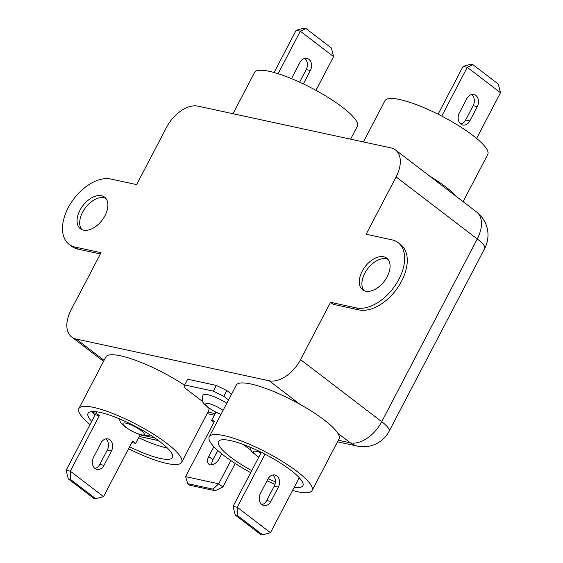 <?xml version="1.0" encoding="UTF-8"?>
<svg xmlns="http://www.w3.org/2000/svg" width="563" height="563" viewBox="0 0 563 563"><rect width="100%" height="100%" fill="white"/><g stroke="black" fill="none" stroke-linecap="round" stroke-linejoin="round"><path stroke-width="0.84" d="M387.203 276.686A19.888 12.048 -52.6 0 0 386.767 258.185A19.888 12.048 -52.6 0 0 362.164 271.275A19.888 12.048 -52.6 0 0 362.607 289.776A19.888 12.048 -52.6 0 0 387.203 276.686M387.963 259.332A19.888 12.048 -52.6 0 0 364.782 273.273A19.888 12.048 -52.6 0 0 364.029 290.628M104.999 215.657A19.888 12.048 -52.6 0 0 104.563 197.156A19.888 12.048 -52.6 0 0 79.96 210.245A19.888 12.048 -52.6 0 0 80.396 228.747A19.888 12.048 -52.6 0 0 104.999 215.657M105.753 198.303A19.888 12.048 -52.6 0 0 82.578 212.244A19.888 12.048 -52.6 0 0 81.825 229.598M330.551 302.324L356.372 307.905A39.354 23.85 -52.6 0 0 396.239 283.886A39.354 23.85 -52.6 0 0 398.069 242.604L400.687 244.609A39.354 23.85 -52.6 0 1 398.857 285.891A39.354 23.85 -52.6 0 1 358.99 309.91L333.169 304.323L330.551 302.324L300.579 359.644L381.721 421.708L477.255 238.979L396.106 176.916A29.002 17.573 -52.6 0 0 395.465 149.934A29.002 17.573 -52.6 0 0 390.961 147.893L197.958 106.147A29.002 17.573 -52.6 0 0 166.585 127.28L136.619 184.608L110.798 179.027A39.354 23.85 -52.6 0 0 68.222 207.705A39.354 23.85 -52.6 0 0 69.094 244.328A39.354 23.85 -52.6 0 0 75.21 247.101L101.03 252.681L71.058 310.009A29.002 17.573 -52.6 0 0 71.698 336.998A29.002 17.573 -52.6 0 0 76.202 339.039L104.071 360.348M300.065 404.382L269.213 380.778L76.202 339.039M396.106 176.916L366.14 234.243L391.961 239.831A39.354 23.85 -52.6 0 1 398.069 242.604M269.213 380.778A29.002 17.573 -52.6 0 0 300.579 359.644M69.094 244.328L71.712 246.327A39.354 23.85 -52.6 0 0 77.828 249.099L100.355 253.976M294.224 487.284A47.644 10.394 -152.4 0 0 302.894 485.714A47.644 10.394 -152.4 0 0 290.67 470.126A47.644 10.394 -152.4 0 0 246.629 445.741A47.644 10.394 -152.4 0 0 218.451 441.568A47.644 10.394 -152.4 0 0 230.675 457.156A47.644 10.394 -152.4 0 0 251.745 470.647M292.549 490.486A57.996 12.653 -152.4 0 0 312.071 490.514A57.996 12.653 -152.4 0 0 297.187 471.534A57.996 12.653 -152.4 0 0 243.575 441.849A57.996 12.653 -152.4 0 0 209.274 436.768A57.996 12.653 -152.4 0 0 224.158 455.741A57.996 12.653 -152.4 0 0 250.69 472.653M267.003 480.83A57.996 12.653 -152.4 0 0 274.969 484.307M312.071 490.514L339.046 438.915A57.996 12.653 -152.4 0 0 324.161 419.942A57.996 12.653 -152.4 0 0 270.55 390.25A57.996 12.653 -152.4 0 0 236.249 385.176L209.274 436.768M268.094 478.761A47.644 10.394 -152.4 0 0 275.398 481.808M270.894 501.422A8.283 6.341 -77.8 0 1 263.906 505.518A8.283 6.341 -77.8 0 1 261.908 504.589A8.283 6.341 -77.8 0 1 260.423 493.413L267.918 479.085A8.283 6.341 -77.8 0 1 274.899 474.989A8.283 6.341 -77.8 0 1 278.382 487.094L270.894 501.422L266.721 500.521A8.283 6.341 -77.8 0 1 261.922 504.596M261.331 452.307L233.061 506.376L235.221 514.983L237.312 515.434L237.234 507.277L233.061 506.376M272.71 475.01A8.283 6.341 -77.8 0 1 274.209 486.193L266.721 500.521M264.997 454.172L237.234 507.277L270.479 532.704L299.234 477.698M270.479 532.704L262.696 534.85L260.613 534.4L235.221 514.983M298.735 478.656L300.382 479.007M262.696 534.85L237.312 515.434M250.795 450.196L243.315 444.467M167.366 447.993A47.644 10.394 27.6 0 1 138.589 437.648M129.61 446.769A47.644 10.394 -152.4 0 0 172.482 457.508A47.644 10.394 -152.4 0 0 160.258 441.927A47.644 10.394 -152.4 0 0 116.217 417.535A47.644 10.394 -152.4 0 0 88.039 413.362A47.644 10.394 -152.4 0 0 91.699 421.377M128.554 448.781A57.996 12.653 -152.4 0 0 181.666 462.307A57.996 12.653 -152.4 0 0 166.775 443.334A57.996 12.653 -152.4 0 0 113.17 413.643A57.996 12.653 -152.4 0 0 78.862 408.569A57.996 12.653 -152.4 0 0 90.031 424.579M184.685 385.31A57.996 12.653 -152.4 0 0 105.837 356.97L78.862 408.569M158.555 440.646L139.209 436.466M181.666 462.307L208.634 410.716A57.996 12.653 -152.4 0 0 208.789 407.999M93.5 457.318A8.283 6.341 102.2 0 0 94.985 468.486A8.283 6.341 102.2 0 0 96.984 469.415A8.283 6.341 102.2 0 0 103.965 465.327L111.46 450.991A8.283 6.341 102.2 0 0 107.976 438.894A8.283 6.341 102.2 0 0 100.988 442.982L93.5 457.318M140.236 434.833L135.599 443.37L132.587 441.068L103.557 496.601L70.312 471.182L99.341 415.649L96.336 413.341L92.163 412.44L92.642 411.525M97.11 411.856L96.336 413.341M66.138 470.281L68.299 478.881L70.382 479.331L70.312 471.182L66.138 470.281L95.168 414.741L99.341 415.649M70.382 479.331L95.773 498.748L103.557 496.601M135.599 443.37L131.812 442.553M95.168 414.741L92.163 412.44M94.999 468.493A8.283 6.341 102.2 0 0 99.792 464.419L107.287 450.09A8.283 6.341 102.2 0 0 105.788 438.915M95.773 498.748L93.69 498.297L68.299 478.881M154.741 437.937L145.275 435.896M363.409 141.932L384.972 100.693A57.996 12.653 27.6 0 1 419.273 105.767A57.996 12.653 27.6 0 1 472.885 135.458A57.996 12.653 27.6 0 1 487.769 154.431L463.089 201.645M429.513 175.973A57.996 12.653 27.6 0 1 445.91 187.057A57.996 12.653 27.6 0 1 456.987 196.987M466.84 98.581A8.283 6.341 -77.8 0 1 473.828 94.485A8.283 6.341 -77.8 0 1 475.819 95.414A8.283 6.341 -77.8 0 1 477.311 106.583L469.816 120.918A8.283 6.341 -77.8 0 1 462.828 125.014A8.283 6.341 -77.8 0 1 459.345 112.91L466.84 98.581M471.639 94.507A8.283 6.341 -77.8 0 1 471.646 94.514A8.283 6.341 -77.8 0 1 473.138 105.682L465.643 120.018A8.283 6.341 -77.8 0 1 460.844 124.085M476.608 138.421L500.493 92.719L467.255 67.3L463.082 66.399L438.077 114.219M463.082 66.399L470.858 64.252L472.948 64.703L467.255 67.3L441.744 116.091M472.948 64.703L498.332 84.119L500.493 92.719M233.005 113.726L254.56 72.486A57.996 12.653 27.6 0 1 288.861 77.567A57.996 12.653 27.6 0 1 342.473 107.259A57.996 12.653 27.6 0 1 357.357 126.232L350.601 139.16M299.636 82.17L306.209 69.587A8.283 6.341 102.2 0 0 304.724 58.411A8.283 6.341 102.2 0 0 304.71 58.404M303.366 83.915L310.382 70.488A8.283 6.341 102.2 0 0 308.897 59.319A8.283 6.341 102.2 0 0 306.898 58.383A8.283 6.341 102.2 0 0 299.917 62.479L292.422 76.807A8.283 6.341 102.2 0 0 291.662 78.693M278.101 73.711L300.325 31.197L333.57 56.624L315.942 90.347M333.57 56.624L331.41 48.017L306.019 28.6L300.325 31.197L296.152 30.296L274.082 72.514M306.019 28.6L303.936 28.15L296.152 30.296M217.754 450.47L212.92 459.725A8.283 5.025 -52.6 0 0 211.758 464.855M213.87 446.684L208.725 456.523A8.283 5.025 -52.6 0 0 208.908 464.236A8.283 5.025 -52.6 0 0 210.196 464.82A8.283 5.025 -52.6 0 0 219.162 458.782L221.738 453.848M230.851 460.576L218.704 483.807L185.579 476.643L214.616 421.103L211.618 420.455L214.003 422.278M215.903 412.257L211.618 420.455M185.579 476.643L187.732 483.666L213.032 489.134L218.704 483.807L222.892 487.009L235.2 463.469M213.032 489.134L215.122 490.739L189.83 485.264L187.732 483.666M215.122 490.739L222.892 487.009M202.842 401.708L184.699 387.837L184.685 384.958L213.37 391.165L223.821 396.296L228.543 399.906M231.541 394.177L226.819 390.567L223.821 396.296M213.37 391.165L216.368 385.43L226.819 390.567M216.368 385.43L187.676 379.23L184.685 384.958M126.07 427.352A12.013 2.618 -152.4 0 0 141.229 434.791A12.013 2.618 -152.4 0 0 141.2 430.625A12.013 2.618 -152.4 0 0 126.042 423.186A12.013 2.618 -152.4 0 0 126.07 427.352M261.028 452.884A12.013 2.618 -152.4 0 0 256.482 455.558A12.013 2.618 -152.4 0 0 258.79 457.17M223.082 410.364A12.013 2.618 -152.4 0 0 208.43 403.516A12.013 2.618 -152.4 0 0 208.88 407.774A12.013 2.618 -152.4 0 0 221.013 414.312M207.944 412.039L215.2 413.608M338.349 440.245L350.355 442.835L337.821 433.25M381.721 421.708A29.002 17.573 127.4 0 1 350.355 442.835A29.002 22.182 -77.8 0 0 357.336 446.1A29.002 29.002 0 0 0 389.167 431.195A29.002 6.327 -152.4 0 0 381.721 421.708M477.255 238.979A29.002 6.327 27.6 0 1 484.694 248.466A29.002 29.002 0 0 0 476.615 211.991A29.002 17.573 127.4 0 1 477.255 238.979M77.828 249.099L75.21 247.101M358.99 309.91L356.372 307.905M220.914 414.502L215.186 411.891L207.853 407.309C202.539 401.848 201.42 403.136 202.919 395.043A18.642 4.068 27.6 0 1 226.819 403.214M274.209 486.193L278.382 487.094M117.646 418.105L119.433 419.477M138.934 434.39L139.906 435.129M111.46 450.991L107.287 450.09M103.965 465.327L99.792 464.419M465.643 120.018L469.816 120.918M473.138 105.682L477.311 106.583M306.209 69.587L310.382 70.488M212.92 459.725L208.725 456.523M150.159 434.918L147.288 435.832L141.756 435.283L132.375 431.469L125.042 426.888L121.538 423.636L120.222 421.68L119.335 418.802M249.74 447.008L250.626 449.879L251.971 451.871L258.706 457.332M389.167 431.195L484.694 248.466M476.615 211.991L395.465 149.934M103.55 361.355L71.698 336.998M207.121 413.615L214.376 415.184M337.526 441.814L357.336 446.1"/></g></svg>
